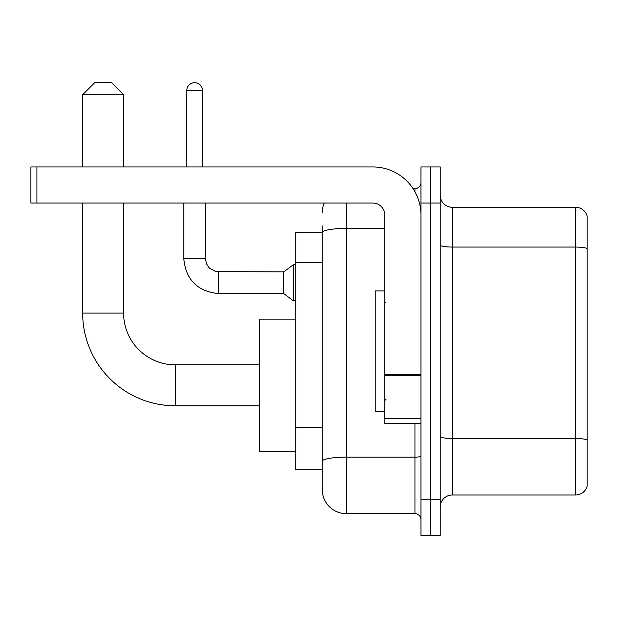 <?xml version="1.0" encoding="UTF-8"?>
<svg xmlns="http://www.w3.org/2000/svg" width="618" height="618" viewBox="0 0 618 618"><rect width="100%" height="100%" fill="white"/><g stroke="black" fill="none" stroke-linecap="round" stroke-linejoin="round"><path stroke-width="0.93" d="M346.319 203.059L346.319 513.666A24.079 24.079 0 0 1 322.241 489.587L322.241 225.933L322.241 232.553L295.759 232.553L295.759 469.719L322.241 469.719M420.966 499.213L420.966 535.335L430.591 535.335L430.591 499.213L430.591 535.335L440.225 535.335L440.225 499.213L430.591 499.213L430.591 203.059L430.591 499.213L420.966 499.213L420.966 203.059L430.591 203.059L430.591 166.937L430.591 203.059L440.225 203.059L440.225 499.213M440.225 203.059L440.225 166.937L420.966 166.937L420.966 203.059M346.319 513.666L414.941 513.666L414.941 423.369M413.025 188.614L414.941 188.614A6.018 6.018 0 0 0 420.966 182.588M322.241 489.587L322.241 465.508M384.844 228.405L346.319 228.405A24.079 4.179 180 0 0 322.241 232.584L322.241 225.933M420.966 519.684A6.018 6.018 0 0 0 414.941 513.666M322.241 212.685A24.079 24.079 0 0 1 324.249 203.059M440.225 507.038A12.036 12.036 0 0 1 452.26 495.003L575.543 495.003L575.543 207.269L452.26 207.269A12.036 12.036 0 0 1 440.225 195.234A12.036 12.036 0 0 0 452.26 207.269L452.26 495.003M587.1 215.937A12.036 12.036 0 0 0 575.543 207.269A12.036 12.036 0 0 1 587.1 215.937L587.1 486.335A12.036 12.036 0 0 1 575.543 495.003M440.225 244.975A12.036 2.093 0 0 0 452.26 247.061L575.543 247.061A12.036 2.093 180 0 1 587.1 248.567L587.1 216.903M259.637 405.794L175.365 405.794A92.7 92.7 0 0 1 82.665 313.094L82.665 203.059M175.365 405.794L175.365 364.859A51.765 51.765 0 0 1 123.6 313.094L123.6 203.059M94.708 82.665L111.564 82.665L123.6 94.708L82.665 94.708L94.708 82.665M123.6 166.937L123.6 94.708M82.665 166.937L82.665 94.708M295.759 319.112L259.637 319.112L259.637 451.542L295.759 451.542M186.806 166.937L186.806 90.491A7.825 7.825 0 0 1 194.631 82.665A7.825 7.825 0 0 1 202.457 90.491L202.457 166.937M218.71 293.589C197.528 291.495 185.887 279.861 183.793 258.679C185.887 279.861 197.528 291.495 218.71 293.589C197.528 291.495 185.887 279.861 183.793 258.679C185.887 279.861 197.528 291.495 218.71 293.589C197.528 291.495 185.887 279.861 183.793 258.679C185.887 279.861 197.528 291.495 218.71 293.589C197.528 291.495 185.887 279.861 183.793 258.679C185.887 279.861 197.528 291.495 218.71 293.589C197.528 291.495 185.887 279.861 183.793 258.679C185.887 279.861 197.528 291.495 218.71 293.589C197.528 291.495 185.887 279.861 183.793 258.679C185.887 279.861 197.528 291.495 218.71 293.589C197.528 291.495 185.887 279.861 183.793 258.679C185.887 279.861 197.528 291.495 218.71 293.589C197.528 291.495 185.887 279.861 183.793 258.679C185.887 279.861 197.528 291.495 218.71 293.589C197.528 291.495 185.887 279.861 183.793 258.679L205.462 258.679L206.512 263.847L209.347 268.042L215.605 271.549L283.716 271.92L283.716 293.589L218.71 293.589L218.71 271.943M283.716 271.92L293.349 264.697L293.349 300.811L295.759 300.811M420.966 423.369L384.844 423.369L384.844 374.686L420.966 374.686M420.966 215.095A48.158 48.158 0 0 0 372.808 166.937L36.918 166.937L36.918 203.059L372.808 203.059A12.036 12.036 0 0 1 384.844 215.095L384.844 374.686M36.918 203.059L30.9 203.059L30.9 166.937L36.918 166.937M384.844 290.939L375.211 290.939L375.211 411.333L384.844 411.333M322.241 262.395L295.759 262.395M322.241 427.332L295.759 427.332M420.966 456.099A6.018 1.043 0 0 1 414.941 457.142L346.319 457.142A24.079 4.179 180 0 0 322.241 461.322M414.941 191.781L414.941 188.614M587.1 439.993A12.036 2.093 180 0 0 575.543 438.486L452.26 438.486A12.036 2.093 0 0 1 440.225 436.393M82.665 313.094L123.6 313.094M205.462 258.679L205.462 203.059M186.806 90.491L202.457 90.491M420.966 375.736L384.844 375.736M384.844 418.394L420.966 418.394M259.637 364.859L175.365 364.859M283.716 293.589L293.349 300.811M183.793 258.679L183.793 203.059M293.349 264.697L295.759 264.697M386.049 302.982L384.844 301.777M386.049 399.29L384.844 400.495"/></g></svg>
